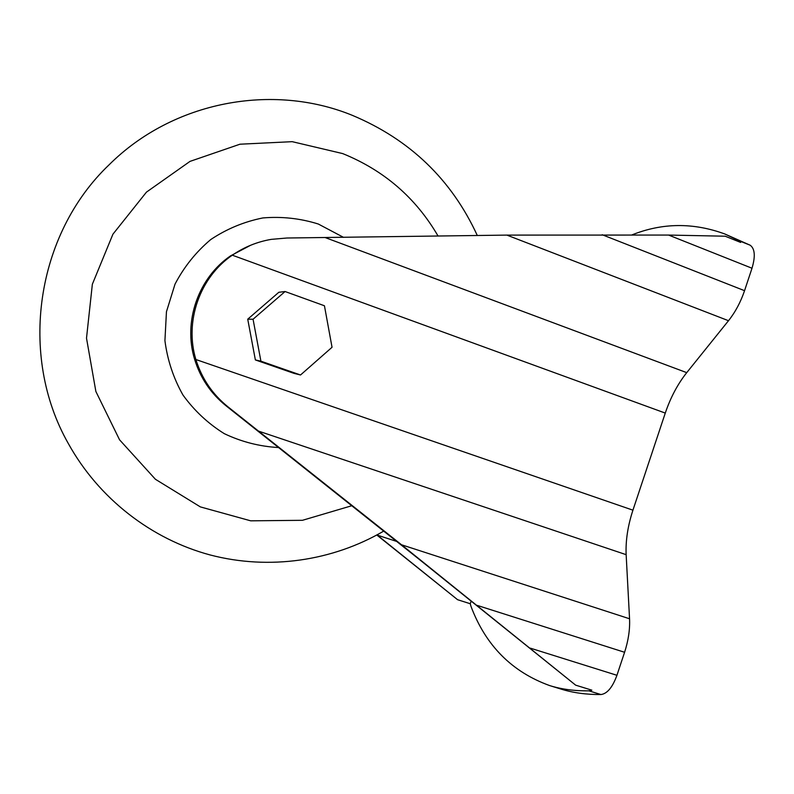 <?xml version="1.0" encoding="UTF-8"?>
<svg xmlns="http://www.w3.org/2000/svg" width="794" height="794" viewBox="0 0 794 794"><rect width="100%" height="100%" fill="white"/><g stroke="black" fill="none" stroke-linecap="round" stroke-linejoin="round"><path stroke-width="1.19" d="M549.617 685.569C561.418 689.261 574.538 691.028 588.969 690.849L591.838 690.165L575.66 685.162L401.526 544.773L228.176 407.004C212.564 394.459 201.805 378.629 195.89 359.523C184.287 321.52 199.81 277.295 232.305 255.192C244.195 247.053 257.167 241.783 271.24 239.371L286.892 238.011L506.88 235.103L668.588 235.064L725.17 236.205L740.683 242.438L738.688 240.602L750.151 245.207C754.925 248.661 755.541 256.343 751.997 268.233L744.554 290.683C740.663 302.107 735.323 312.111 728.505 320.707L686.731 372.644C677.679 384.078 670.523 397.566 665.273 413.079L632.937 510.175C627.806 525.836 625.543 540.664 626.148 554.669L629.553 618.774C630.039 629.374 628.382 640.55 624.58 652.281L616.938 675.297C612.541 687.336 607.202 693.748 600.929 694.542C586.27 694.641 572.921 692.805 560.901 689.043L549.617 685.569C511.902 671.903 485.69 645.492 470.971 606.338L470.266 603.738L471.199 600.979M376.803 535.007L457.572 599.698L470.266 603.738M285.076 291.527L278.843 292.271L247.728 319.188L255.37 359.93L293.899 373.339L300.529 374.986L332.041 347.276L324.438 305.769L285.076 291.527L253.058 319.238L260.908 361.181L300.529 374.986M228.176 407.004L226.151 405.883C210.847 393.596 200.316 378.004 194.54 359.087C183.057 321.471 198.411 277.721 230.578 255.847L250.696 245.227M226.151 405.883L419.123 559.284L575.66 685.162M396.623 541.409L377.269 535.126L457.572 599.698M632.004 234.885C662.345 222.767 693.241 222.449 724.724 233.942L738.688 240.602M724.724 233.942L750.151 245.207M247.728 319.188L253.058 319.238M255.37 359.93L260.908 361.181M278.446 447.538C259.578 446.476 241.535 441.861 224.315 433.673C208.068 423.559 194.282 410.667 182.948 395.005C173.42 378.123 167.415 360 164.924 340.646L166.452 311.714L175.047 284.083C184.079 266.844 195.979 251.996 210.747 239.55C226.766 228.88 244.135 221.685 262.834 217.943C281.771 216.345 300.261 218.37 318.295 224.017L343.564 237.366M351.722 505.748L302.445 520.308L250.706 520.824L200.376 506.909L155.416 479.278L119.557 439.807L95.876 391.492L86.506 338.175L92.352 284.242L112.927 234.19L146.453 192.128L190.014 161.381L239.957 144.21L292.202 141.669L342.7 153.589C384.048 170.353 415.838 197.845 438.08 236.056M383.671 531.126C332.438 561.07 269.176 570.39 210.202 554.976C151.386 539.186 98.793 498.622 68.274 443.459C18.202 355.404 35.919 234.468 109.106 164.795C173.082 101.076 272.66 82.765 352.328 115.338C409.893 139.506 451.558 179.563 477.303 235.51M668.588 235.064L751.997 268.233M530.263 648.132L616.938 675.297M588.969 690.849L600.929 694.542M602.209 234.746L744.554 290.683M506.88 235.103L728.505 320.707M325.332 237.614L686.731 372.644M195.89 359.523L632.937 510.175M232.305 255.192L665.273 413.079M258.368 431.063L626.148 554.669M401.526 544.773L629.553 618.774M477.273 605.415L624.58 652.281"/></g></svg>
